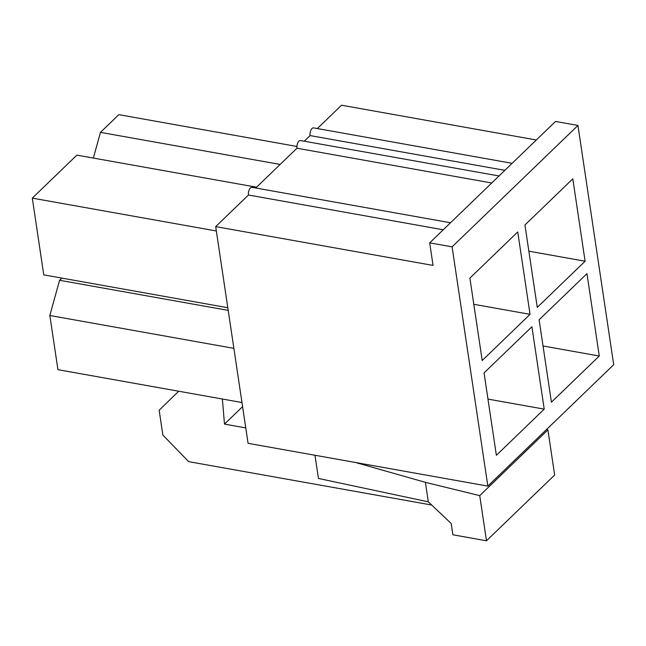 <?xml version="1.0" encoding="UTF-8"?>
<svg xmlns="http://www.w3.org/2000/svg" width="646" height="646" viewBox="0 0 646 646"><rect width="100%" height="100%" fill="white"/><g stroke="black" fill="none" stroke-linecap="round" stroke-linejoin="round"><path stroke-width="0.97" d="M255.735 187.994L296.958 148.217L491.743 182.988M443.237 229.782L248.46 195.011L215.683 226.625L433.054 265.425L429.687 242.856L452.095 246.853L577.944 125.453L613.7 364.707L487.851 486.115L248.072 443.317L215.683 226.625M317.348 128.554L341.532 105.217L536.317 139.988M504.857 170.342L310.072 135.571L304.234 141.199M256.551 187.203L76.874 155.129L32.3 198.128L43.767 274.873L227.804 307.722M484.056 372.912L531.908 326.755L544.223 409.144L496.37 455.301L484.056 372.912M539.119 319.802L586.964 273.638L599.278 356.027L551.426 402.183L539.119 319.802M452.095 246.853L487.851 486.115M524.948 224.994L572.8 178.837L585.106 261.226L537.262 307.383L524.948 224.994M469.892 278.111L517.737 231.954L530.051 314.344L482.207 360.5L469.892 278.111M61.838 278.095L59.577 280.283L49.839 315.498L57.938 369.673L241.975 402.523M296.894 146.448L118.824 114.657L100.469 132.365L93.363 158.076M546.508 429.533L547.905 429.873L554.656 475.02L486.486 540.783L452.87 534.783L451.183 523.494L428.314 501.837L318.446 478.46L314.973 455.26M355.607 462.512L425.407 482.344L479.736 495.635L486.486 540.783M425.407 482.344L428.314 501.837M479.736 495.635L547.905 429.873M431.69 505.027L188.656 461.648L162.873 435.073L159.158 410.242L178.659 391.226M222.377 399.026L224.485 424.099L242.589 406.641M224.485 424.099L245.763 427.902M450.512 222.765L251.997 187.324A5.233 2.584 100.1 0 0 249.259 189.674A5.233 2.584 100.1 0 0 248.46 195.011M499.019 175.97L300.503 140.537A5.233 2.584 100.1 0 0 297.766 142.879A5.233 2.584 100.1 0 0 296.958 148.217M512.125 163.325L313.609 127.884A5.233 2.584 100.1 0 0 310.871 130.234A5.233 2.584 100.1 0 0 310.072 135.571M577.944 125.453L555.536 121.448L429.687 242.856M543.028 345.981L599.278 356.027M100.469 132.365L280.146 164.439M528.864 251.181L585.106 261.226M59.577 280.283L228.2 310.387M233.876 348.356L49.839 315.498M487.972 399.099L544.223 409.144M32.3 198.128L216.337 230.977M473.801 304.298L530.051 314.344M358.393 463.537L358.861 463.093"/></g></svg>
